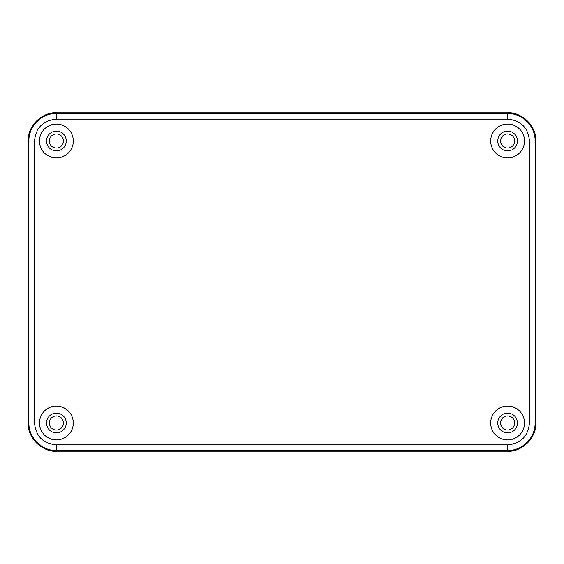 <?xml version="1.0" encoding="UTF-8"?>
<svg xmlns="http://www.w3.org/2000/svg" width="564" height="564" viewBox="0 0 564 564"><rect width="100%" height="100%" fill="white"/><g stroke="black" fill="none" stroke-linecap="round" stroke-linejoin="round"><path stroke-width="0.85" d="M49.357 141.007A7.05 7.05 0 0 0 56.407 148.057A7.05 7.05 0 0 0 63.457 141.007A7.05 7.05 0 0 0 56.407 133.957A7.05 7.05 0 0 0 49.357 141.007M500.543 141.007A7.05 7.05 0 0 0 507.593 148.057A7.05 7.05 0 0 0 514.643 141.007A7.05 7.05 0 0 0 507.593 133.957A7.05 7.05 0 0 0 500.543 141.007M500.543 422.993A7.05 7.05 0 0 0 507.593 430.043A7.05 7.05 0 0 0 514.643 422.993A7.05 7.05 0 0 0 507.593 415.943A7.05 7.05 0 0 0 500.543 422.993M49.357 422.993A7.05 7.05 0 0 0 56.407 430.043A7.05 7.05 0 0 0 63.457 422.993A7.05 7.05 0 0 0 56.407 415.943A7.05 7.05 0 0 0 49.357 422.993M535.8 423.007L535.8 140.993C537.062 127.041 521.559 111.538 507.607 112.8L56.393 112.8C42.441 111.538 26.938 127.041 28.2 140.993L28.2 423.007C26.938 436.959 42.441 452.462 56.393 451.2L507.607 451.2C521.559 452.462 537.062 436.959 535.8 423.007L535.8 140.993C536.188 125.927 522.673 112.412 507.607 112.8L56.393 112.8C41.327 112.412 27.812 125.927 28.2 140.993L28.2 423.007C27.812 438.073 41.327 451.588 56.393 451.2L507.607 451.2C522.673 451.588 536.188 438.073 535.8 423.007L535.109 423.007C535.469 437.699 522.363 450.869 507.607 450.509L507.607 451.2M39.48 423A16.92 16.92 0 0 0 56.4 439.92A16.92 16.92 0 0 0 73.32 423A16.92 16.92 0 0 0 56.4 406.08A16.92 16.92 0 0 0 39.48 423M490.68 423A16.92 16.92 0 0 0 507.6 439.92A16.92 16.92 0 0 0 524.52 423A16.92 16.92 0 0 0 507.6 406.08A16.92 16.92 0 0 0 490.68 423M39.48 141A16.92 16.92 0 0 0 56.4 157.92A16.92 16.92 0 0 0 73.32 141A16.92 16.92 0 0 0 56.4 124.08A16.92 16.92 0 0 0 39.48 141M490.68 141A16.92 16.92 0 0 0 507.6 157.92A16.92 16.92 0 0 0 524.52 141A16.92 16.92 0 0 0 507.6 124.08A16.92 16.92 0 0 0 490.68 141M517.47 141A9.87 9.87 0 0 1 507.6 150.87A9.87 9.87 0 0 1 497.73 141A9.87 9.87 0 0 1 507.6 131.13A9.87 9.87 0 0 1 517.47 141M66.27 141A9.87 9.87 0 0 1 56.4 150.87A9.87 9.87 0 0 1 46.53 141A9.87 9.87 0 0 1 56.4 131.13A9.87 9.87 0 0 1 66.27 141M517.47 423A9.87 9.87 0 0 1 507.6 432.87A9.87 9.87 0 0 1 497.73 423A9.87 9.87 0 0 1 507.6 413.13A9.87 9.87 0 0 1 517.47 423M66.27 423A9.87 9.87 0 0 1 56.4 432.87A9.87 9.87 0 0 1 46.53 423A9.87 9.87 0 0 1 56.4 413.13A9.87 9.87 0 0 1 66.27 423M507.607 444.869C520.896 443.565 528.186 436.275 529.469 423.007L529.469 140.993C528.165 127.704 520.875 120.414 507.607 119.131L56.393 119.131C43.104 120.435 35.814 127.725 34.531 140.993L34.531 423.007C35.835 436.296 43.125 443.586 56.393 444.869L507.607 444.869L507.607 450.509L56.393 450.509C41.701 450.869 28.531 437.763 28.891 423.007L28.891 140.993C28.531 126.301 41.637 113.131 56.393 113.491L507.607 113.491C522.299 113.131 535.469 126.237 535.109 140.993L535.8 140.993M529.469 140.993L535.109 140.993L535.109 423.007L529.469 423.007M507.607 119.131L507.607 112.8M56.393 119.131L56.393 112.8M34.531 140.993L28.2 140.993M34.531 423.007L28.2 423.007M56.393 444.869L56.393 451.2"/></g></svg>
